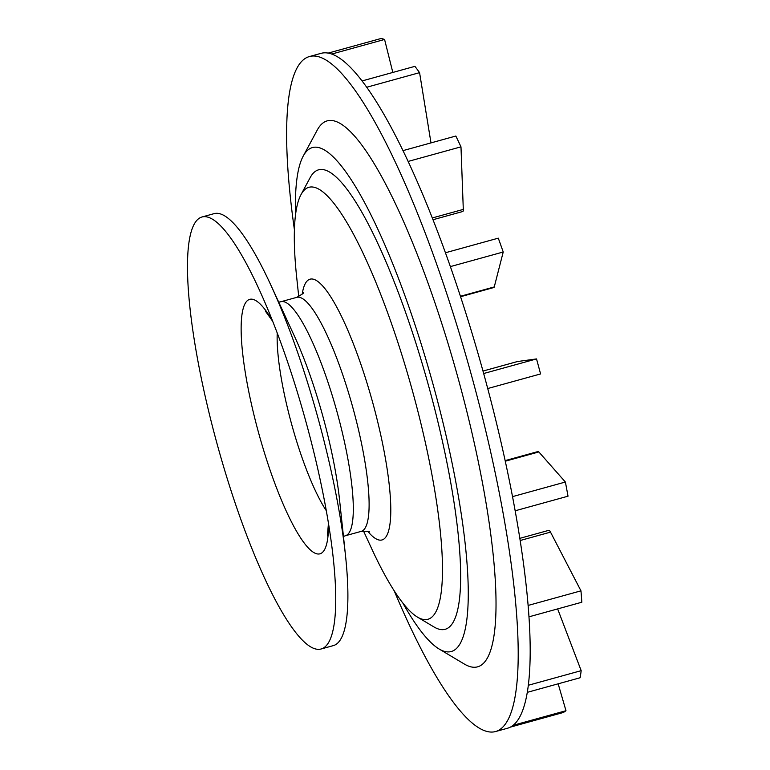 <?xml version="1.0" encoding="UTF-8"?>
<svg xmlns="http://www.w3.org/2000/svg" width="770" height="770" viewBox="0 0 770 770"><rect width="100%" height="100%" fill="white"/><g stroke="black" fill="none" stroke-linecap="round" stroke-linejoin="round"><path stroke-width="1.16" d="M298.741 296.604L296.7 277.46A224.06 45.767 74.6 0 1 300.926 194.772A224.06 45.767 74.6 0 1 402.71 357.569A224.06 45.767 74.6 0 1 417.629 617.203A224.06 45.767 74.6 0 1 371.554 548.413L363.478 530.934M300.926 194.772L310.089 177.764A238.334 48.683 74.6 0 1 418.351 350.928A238.334 48.683 74.6 0 1 434.222 627.098L417.629 617.203M295.507 214.734A261.405 53.399 74.6 0 1 303.13 156.272A261.405 53.399 74.6 0 1 421.873 346.202A261.405 53.399 74.6 0 1 439.285 649.11A261.405 53.399 74.6 0 1 402.729 602.852M303.13 156.272L317.115 130.313A283.187 57.846 74.6 0 1 445.763 336.067A283.187 57.846 74.6 0 1 464.618 664.212L439.285 649.11M201.894 217.015L214.05 213.656A224.06 45.767 74.6 0 1 270.645 284.659A224.06 45.767 74.6 0 1 307.942 383.749A224.06 45.767 74.6 0 1 345.509 555.613A224.06 45.767 74.6 0 1 333.381 645.597L321.225 648.956A224.06 45.767 74.6 0 1 217.438 445.175A224.06 45.767 74.6 0 1 201.894 217.015A224.06 45.767 74.6 0 1 258.489 288.019A224.06 45.767 74.6 0 1 295.786 387.108A224.06 45.767 74.6 0 1 333.343 558.972A224.06 45.767 74.6 0 1 321.225 648.956M294.39 229.624A350.09 71.514 74.6 0 1 309.271 56.595A350.09 71.514 74.6 0 1 455.975 322.37A350.09 71.514 74.6 0 1 495.736 731.5A350.09 71.514 74.6 0 1 394.134 590.648M309.271 56.595L321.023 53.351A350.09 71.514 74.6 0 1 329.935 53.496A350.09 71.514 74.6 0 1 364.374 84.017A350.09 71.514 74.6 0 1 405.559 155.973A350.09 71.514 74.6 0 1 447.909 259.654A350.09 71.514 74.6 0 1 467.727 319.127A350.09 71.514 74.6 0 1 485.716 381.034A350.09 71.514 74.6 0 1 513.869 503.744A350.09 71.514 74.6 0 1 528.576 611.188A350.09 71.514 74.6 0 1 527.835 688.881A350.09 71.514 74.6 0 1 511.752 726.312A350.09 71.514 74.6 0 1 507.478 728.256L495.736 731.5M450.363 266.603A344.796 70.436 -105.4 0 0 447.909 259.654A344.796 70.436 -105.4 0 0 445.435 252.762L498.286 238.161A344.796 70.436 74.6 0 1 503.224 252.002L450.363 266.603M485.716 381.034A344.796 70.436 -105.4 0 0 483.666 373.527L536.526 358.926A344.796 70.436 74.6 0 1 540.578 373.941L487.728 388.542A344.796 70.436 -105.4 0 0 485.716 381.034M558.163 683.818L565.979 710.71L513.128 725.311M565.979 710.71A344.796 70.436 74.6 0 1 563.188 712.529L510.337 727.13M557.644 608.906L581.177 670.66L528.326 685.262M581.177 670.66A344.796 70.436 74.6 0 1 580.137 677.744L527.286 692.346A344.796 70.436 -105.4 0 0 527.835 688.881M580.965 590.84L528.114 605.441A344.796 70.436 -105.4 0 1 528.576 611.188A344.796 70.436 -105.4 0 1 528.971 616.828L581.831 602.227A344.796 70.436 74.6 0 0 580.965 590.84L550.512 532.128L520.174 540.511M519.827 538.346L548.866 530.318A7.777 1.588 74.6 0 1 550.512 532.128M565.382 482.03L512.531 496.631A344.796 70.436 -105.4 0 1 513.869 503.744A344.796 70.436 -105.4 0 1 515.168 510.789L568.019 496.188A344.796 70.436 74.6 0 0 565.382 482.03L538.846 451.942L505.284 461.211M505.149 460.624L538.086 451.518A7.777 1.588 74.6 0 1 538.846 451.942M517.401 361.553A7.777 1.588 74.6 0 1 517.44 361.534A7.777 1.588 74.6 0 1 517.488 361.534L536.526 358.926M503.224 252.002L494.253 286.94A7.777 1.588 74.6 0 1 493.859 287.518L460.566 296.719M460.98 146.839A344.796 70.436 74.6 0 0 455.84 136.03L402.989 150.631A344.796 70.436 -105.4 0 1 405.559 155.973A344.796 70.436 -105.4 0 1 408.129 161.44L460.98 146.839L463.299 209.401A7.777 1.588 74.6 0 1 462.799 211.49L432.99 219.729M364.374 84.017A344.796 70.436 -105.4 0 1 366.713 87.251L419.573 72.65A344.796 70.436 74.6 0 0 414.914 66.345L362.064 80.946M419.573 72.65L430.988 142.902M331.726 54.054L384.577 39.453A344.796 70.436 74.6 0 0 381.034 38.5L328.184 53.101M384.577 39.453L392.825 72.447M302.215 294.111A135.202 27.624 74.6 0 1 366.664 381.968A135.202 27.624 74.6 0 1 390.794 508.932A135.202 27.624 74.6 0 1 367.742 531.29M270.645 284.659L294.333 335.941A135.202 27.624 74.6 0 1 316.836 395.742A135.202 27.624 74.6 0 1 339.503 499.441L345.509 555.613M517.488 361.534L482.992 371.063L517.44 361.534M494.253 286.94L460.431 296.286M463.299 209.401L432.297 217.958M326.316 510.712A108.916 22.253 74.6 0 1 277.229 333.044M328.549 523.754A131.988 26.96 74.6 0 1 289.308 517.565A131.988 26.96 74.6 0 1 241.953 346.154A131.988 26.96 74.6 0 1 272.445 320.695M278.721 302.138L280.886 301.734A121.362 24.794 74.6 0 1 331.735 393.865A121.362 24.794 74.6 0 1 345.518 535.699L343.458 536.469M280.886 301.734L296.681 297.374A121.362 24.794 74.6 0 1 347.539 389.505A121.362 24.794 74.6 0 1 361.322 531.338C367.685 531.165 370.351 531.358 369.311 531.935L369.311 531.935M328.463 523.215L327.375 535.804M272.647 321.206L265.255 310.955M345.518 535.699L361.322 531.338M296.681 297.374C302.235 294.256 304.419 292.716 303.236 292.744L303.236 292.754"/></g></svg>

